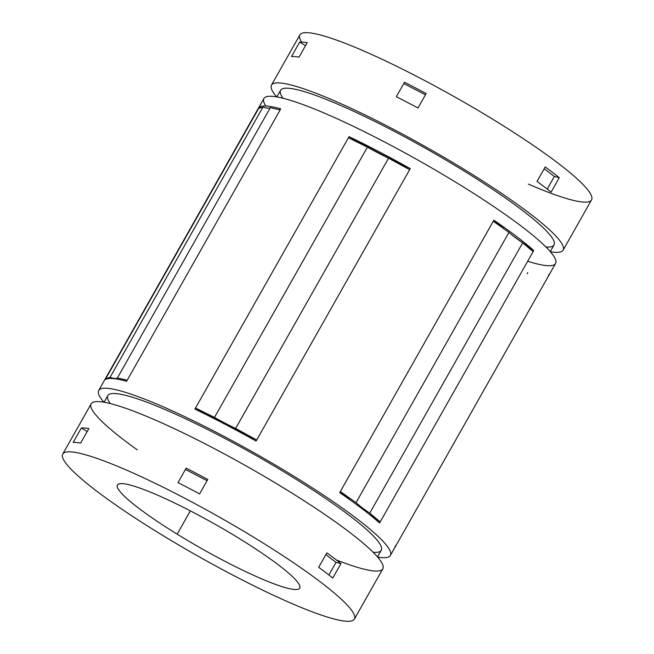 <?xml version="1.0" encoding="UTF-8"?>
<svg xmlns="http://www.w3.org/2000/svg" width="654" height="654" viewBox="0 0 654 654"><rect width="100%" height="100%" fill="white"/><g stroke="black" fill="none" stroke-linecap="round" stroke-linejoin="round"><path stroke-width="0.98" d="M493.271 221.265L508.951 232.383A51.691 6.859 -150.5 0 0 522.677 242.855L533.141 251.602L380.219 521.884L369.763 513.137A51.691 6.859 29.5 0 1 356.029 502.664L340.35 491.546A144.926 19.244 -150.5 0 0 350.487 500.179A144.926 19.244 29.5 0 1 340.35 491.546L493.884 220.177A167.547 22.244 29.5 0 1 533.754 250.515L533.141 251.602L533.754 250.515A167.547 22.244 -150.5 0 0 493.884 220.177A144.926 19.244 -150.5 0 0 504.888 229.505A144.926 19.244 29.5 0 1 493.884 220.177L339.737 492.626L340.35 491.546L356.029 502.664A51.691 6.859 -150.5 0 0 369.763 513.137L380.219 521.884L379.606 522.971A167.547 22.244 -150.5 0 0 339.737 492.626A167.547 22.244 29.5 0 1 379.606 522.971L380.219 521.884A144.926 19.244 29.5 0 1 368.864 513.995A144.926 19.244 -150.5 0 0 380.219 521.884L533.141 251.602L522.677 242.855L369.763 513.137L522.677 242.855A51.691 6.859 29.5 0 1 508.951 232.383L356.029 502.664L508.951 232.383L493.271 221.265M348.418 137.732L367.401 147.134A51.691 6.859 -150.5 0 0 388.558 158.17L409.633 169.705L256.711 439.987L235.644 428.452A51.691 6.859 29.5 0 1 214.479 417.416L195.505 408.014A144.926 19.244 -150.5 0 0 256.711 439.987L256.098 441.074A167.547 22.244 -150.5 0 0 194.892 409.102L349.032 136.653A167.547 22.244 29.5 0 1 410.246 168.618L409.633 169.705L410.246 168.618A167.547 22.244 -150.5 0 0 349.032 136.653A144.926 19.244 -150.5 0 0 410.246 168.618A144.926 19.244 29.5 0 1 349.032 136.653L194.892 409.102A167.547 22.244 29.5 0 1 256.098 441.074L256.711 439.987A144.926 19.244 29.5 0 1 195.505 408.014L214.479 417.416A51.691 6.859 -150.5 0 0 235.644 428.452L256.711 439.987L409.633 169.705L388.558 158.17L235.644 428.452L388.558 158.17A51.691 6.859 29.5 0 1 367.401 147.134L214.479 417.416L367.401 147.134L348.418 137.732M258.731 108.294L262.941 107.117A51.691 6.859 -150.5 0 0 270.323 107.681L280.076 109.921A167.547 22.244 29.5 0 1 280.133 109.937L127.211 380.219A167.547 22.244 -150.5 0 0 127.154 380.203L117.409 377.971A51.691 6.859 29.5 0 1 110.019 377.407L105.817 378.584A144.926 19.244 -150.5 0 0 106.872 378.887A144.926 19.244 29.5 0 1 105.817 378.584A144.926 19.244 29.5 0 1 105.801 378.576A167.547 22.244 -150.5 0 0 105.793 378.584L258.706 108.302A167.547 22.244 29.5 0 1 258.722 108.294L259.336 107.207A167.547 22.244 29.5 0 1 280.689 108.834L280.076 109.921L280.689 108.834A167.547 22.244 -150.5 0 0 259.336 107.207A144.926 19.244 -150.5 0 0 260.946 107.681A144.926 19.244 29.5 0 1 259.336 107.207L258.722 108.294A144.926 19.244 -150.5 0 0 258.731 108.294L105.801 378.576A167.547 22.244 29.5 0 1 105.801 378.576A144.926 19.244 -150.5 0 0 105.817 378.584L110.019 377.407A51.691 6.859 -150.5 0 0 117.409 377.971L127.154 380.211L126.541 381.29A167.547 22.244 -150.5 0 0 105.188 379.663A167.547 22.244 29.5 0 1 126.541 381.29L127.154 380.203A144.926 19.244 29.5 0 1 125.854 381.102A144.926 19.244 -150.5 0 0 127.154 380.211A167.547 22.244 29.5 0 1 127.211 380.219L280.133 109.937L270.323 107.681L117.409 377.971L270.323 107.681A51.691 6.859 29.5 0 1 262.941 107.117L110.019 377.407L262.941 107.117L258.731 108.294A144.926 19.244 29.5 0 1 258.722 108.294A167.547 22.244 -150.5 0 0 258.706 108.302L258.731 108.294M390.373 555.467L555.565 263.497A167.547 22.244 -150.5 0 0 420.686 161.636A167.547 22.244 -150.5 0 0 263.905 98.484L98.721 390.454A167.547 22.244 29.5 0 1 255.501 453.598A167.547 22.244 29.5 0 1 390.373 555.467A167.547 22.244 29.5 0 1 377.628 557.077A167.547 22.244 -150.5 0 0 255.501 453.598A167.547 22.244 -150.5 0 0 103.904 402.21A167.547 22.244 29.5 0 1 98.721 390.454M563.127 250.13L591.543 199.903A167.547 22.244 -150.5 0 0 456.672 98.035A167.547 22.244 -150.5 0 0 299.884 34.891L271.467 85.118A167.547 22.244 29.5 0 1 428.247 148.262A167.547 22.244 29.5 0 1 563.127 250.13A167.547 22.244 29.5 0 1 550.374 251.741A167.547 22.244 -150.5 0 0 428.247 148.262A167.547 22.244 -150.5 0 0 276.658 96.874A167.547 22.244 29.5 0 1 271.467 85.118M299.041 57.111A167.547 22.244 -150.5 0 0 291.504 56.538L299.679 42.085A167.547 22.244 29.5 0 1 307.216 42.657L299.041 57.111L307.216 42.657A167.547 22.244 -150.5 0 0 299.679 42.085L305.508 45.674L299.679 42.085L291.504 56.538A167.547 22.244 29.5 0 1 299.041 57.111M417.955 108A167.547 22.244 -150.5 0 0 396.332 96.702L404.507 82.249A167.547 22.244 29.5 0 1 426.138 93.547L417.955 108L426.138 93.547A167.547 22.244 -150.5 0 0 404.507 82.249L396.332 96.702A167.547 22.244 29.5 0 1 417.955 108M551.118 192.113A167.547 22.244 -150.5 0 0 537.032 181.395L545.207 166.942A167.547 22.244 29.5 0 1 559.293 177.659L551.118 192.113L559.293 177.659A167.547 22.244 -150.5 0 0 545.207 166.942L537.032 181.395A167.547 22.244 29.5 0 1 551.118 192.113M301.584 42.052A167.547 22.244 29.5 0 1 400.624 68.229A167.547 22.244 29.5 0 1 576.959 178.689A167.547 22.244 29.5 0 1 528.309 184.076M190.347 510.872L177.169 534.163A104.722 13.906 -150.5 0 0 299.712 588.118A104.722 13.906 -150.5 0 0 215.411 524.451A104.722 13.906 -150.5 0 0 117.426 484.99A104.722 13.906 -150.5 0 0 177.169 534.163L190.347 510.872M158.333 532.724A167.547 22.244 -150.5 0 0 352.629 611.784A167.547 22.244 -150.5 0 0 114.744 465.149A167.547 22.244 -150.5 0 0 158.333 532.724A167.547 22.244 29.5 0 1 62.743 454.048A167.547 22.244 29.5 0 1 219.523 517.191A167.547 22.244 29.5 0 1 354.394 619.06A167.547 22.244 29.5 0 1 158.333 532.724M177.169 534.163A104.722 13.906 29.5 0 1 149.93 491.931A104.722 13.906 29.5 0 1 298.6 583.572A104.722 13.906 29.5 0 1 177.169 534.163M354.394 619.06L382.811 568.833A167.547 22.244 -150.5 0 0 247.94 466.964A167.547 22.244 -150.5 0 0 91.159 403.82L62.743 454.048M80.695 443.028A167.547 22.244 -150.5 0 0 73.166 442.447L81.341 427.994A167.547 22.244 29.5 0 1 88.879 428.574L80.695 443.028L88.879 428.574A167.547 22.244 -150.5 0 0 81.341 427.994L87.17 431.591L81.341 427.994L73.166 442.447A167.547 22.244 29.5 0 1 80.695 443.028M199.617 493.909A167.547 22.244 -150.5 0 0 177.994 482.619L186.169 468.166A167.547 22.244 29.5 0 1 207.792 479.456L199.617 493.909L207.792 479.456A167.547 22.244 -150.5 0 0 186.169 468.166L177.994 482.619A167.547 22.244 29.5 0 1 199.617 493.909M332.772 578.03A167.547 22.244 -150.5 0 0 318.694 567.312L326.869 552.859A167.547 22.244 29.5 0 1 340.955 563.576L332.772 578.03L340.955 563.576A167.547 22.244 -150.5 0 0 326.869 552.859L318.694 567.312A167.547 22.244 29.5 0 1 332.772 578.03M137.291 449.878A167.547 22.244 29.5 0 1 132.492 410.745A167.547 22.244 29.5 0 1 341.854 526.527A167.547 22.244 29.5 0 1 336.279 559.914M377.505 556.938L381.257 550.308A157.074 20.854 -150.5 0 0 254.815 454.808A157.074 20.854 -150.5 0 0 107.836 395.613L104.084 402.243M110.273 403.575A157.074 20.854 29.5 0 1 254.815 454.808A157.074 20.854 29.5 0 1 373.181 552.319M265.851 106.03A167.547 22.244 29.5 0 1 442.554 174.299A167.547 22.244 29.5 0 1 527.68 261.248M550.259 251.602L554.012 244.972A157.074 20.854 -150.5 0 0 427.569 149.472A157.074 20.854 -150.5 0 0 280.582 90.277L276.83 96.906M283.027 98.239A157.074 20.854 29.5 0 1 427.569 149.472A157.074 20.854 29.5 0 1 545.926 246.983M554.347 176.482L544.21 168.699L554.347 176.482L559.293 177.659L554.347 176.482L547.226 189.063L554.347 176.482M425.427 94.789L403.78 83.549L425.427 94.789M336.009 562.391L325.872 554.617L336.009 562.391L340.955 563.576L336.009 562.391L328.888 574.98L336.009 562.391M207.089 480.706L185.442 469.458L207.089 480.706M549.09 274.288L548.485 275.367M527.132 273.74L527.737 272.661M512.286 235.227A144.926 19.244 -150.5 0 0 533.754 250.515A144.926 19.244 29.5 0 1 512.286 235.227M279.34 109.758A144.926 19.244 -150.5 0 0 280.689 108.834A144.926 19.244 29.5 0 1 279.34 109.758M395.572 545.649A167.547 22.244 29.5 0 1 395.556 545.657L394.942 546.744"/></g></svg>
